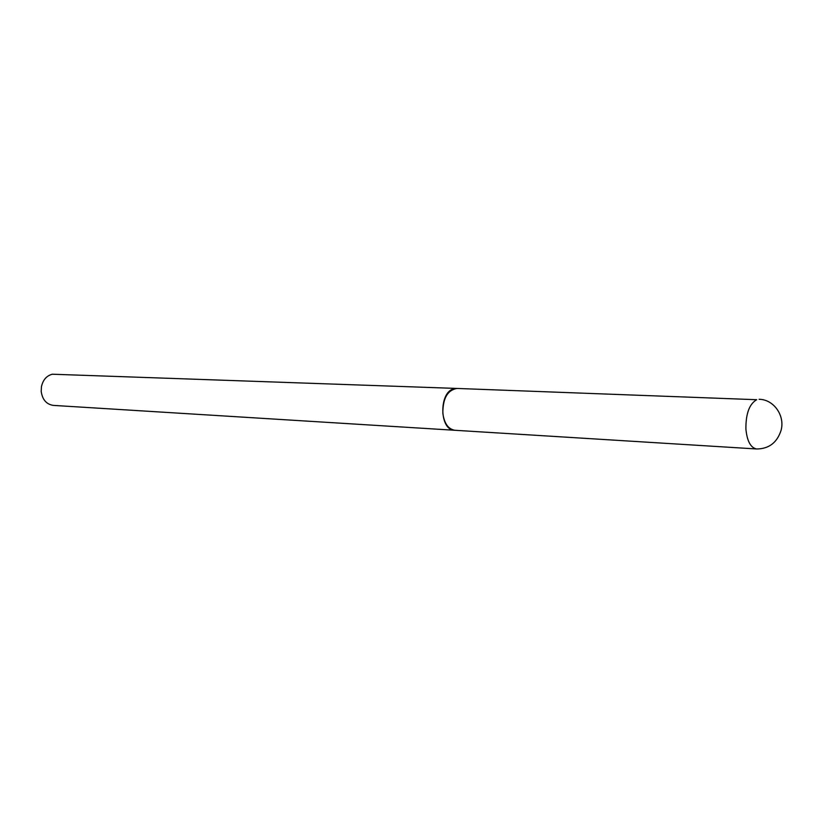 <?xml version="1.0" encoding="UTF-8"?>
<svg xmlns="http://www.w3.org/2000/svg" width="823" height="823" viewBox="0 0 823 823"><rect width="100%" height="100%" fill="white"/><g stroke="black" fill="none" stroke-linecap="round" stroke-linejoin="round"><path stroke-width="1.23" d="M454.934 430.285C448.309 429.195 444.276 423.536 442.846 413.311C442.805 398.373 447.517 390.081 456.981 388.446L756.697 399.711C749.372 403.949 745.772 413.712 745.895 429.009C747.068 441.149 750.669 447.805 756.697 448.977L454.934 430.285M454.8 430.275L454.666 430.264C439.297 430.511 438.68 391.861 454.049 388.754L456.847 388.446M454.666 430.264L53.372 405.4C46.479 404.36 42.426 399.731 41.212 391.501L41.448 386.645C42.981 379.876 46.592 375.73 52.291 374.218L456.714 388.435M756.697 448.977C768.949 448.854 777.077 442.63 781.078 430.326C785.183 415.512 773.569 399.34 759.125 399.299"/></g></svg>
